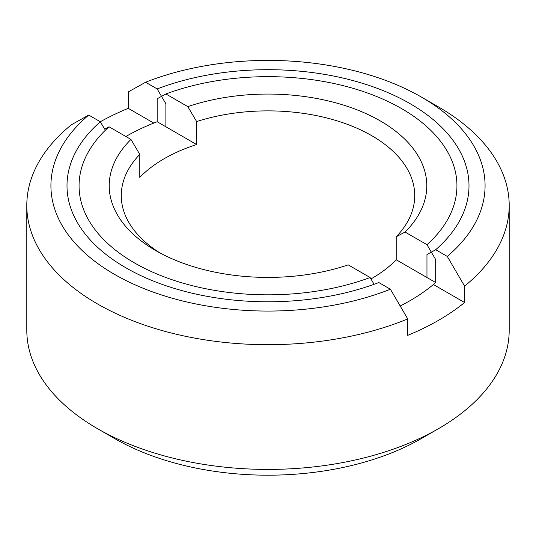 <?xml version="1.0" encoding="UTF-8"?>
<svg xmlns="http://www.w3.org/2000/svg" width="536" height="536" viewBox="0 0 536 536"><rect width="100%" height="100%" fill="white"/><g stroke="black" fill="none" stroke-linecap="round" stroke-linejoin="round"><path stroke-width="0.8" d="M88.728 115.066A217.08 125.33 0 0 0 114.503 274.365A217.08 125.33 0 0 0 390.416 289.239L378.831 282.552A201 116.044 0 0 1 125.873 267.799A201 116.044 0 0 0 125.873 267.799A201 116.044 0 0 1 100.319 121.752L88.728 115.066L71.409 124.754A241.2 139.253 0 0 0 26.8 205.435L26.8 330.163A241.2 139.253 0 0 0 97.445 428.633L114.503 438.482A217.08 125.33 0 0 0 114.503 438.482A217.08 125.33 0 0 0 114.496 438.482A217.08 125.33 0 0 0 421.504 438.482L438.555 428.633A241.2 139.253 0 0 0 509.2 330.163L509.2 205.435A241.2 139.253 0 0 0 438.555 106.966L421.504 97.123A217.08 125.33 0 0 0 145.584 82.243L128.258 91.931L128.258 108.346A241.2 139.253 0 0 0 100.312 121.752M114.496 438.482L97.445 428.633A241.2 139.253 0 0 0 438.555 428.633M165.885 126.784L165.885 103.81L157.169 88.929A201 116.044 0 0 1 410.127 103.683A201 116.044 0 0 1 435.681 249.729L426.964 254.546L426.964 277.521M438.555 106.966L421.504 97.123A217.08 125.33 0 0 0 421.497 97.123A217.08 125.33 0 0 1 447.272 256.416L464.591 286.117A241.2 139.253 0 0 0 509.2 205.435M464.591 286.117L464.591 302.525A241.2 139.253 180 0 1 407.742 335.348L407.742 318.94L390.416 289.239M26.8 205.435A241.2 139.253 0 0 0 97.445 303.905A241.2 139.253 0 0 0 407.742 318.94M145.584 82.243L157.169 88.929M447.272 256.416L435.681 249.729M100.319 121.752L104.674 129.189L109.036 126.784L130.952 139.44A158.79 91.676 0 0 0 155.715 250.567A158.79 91.676 0 0 0 348.199 264.864L370.115 277.521A188.94 109.083 0 0 1 134.402 262.875A188.94 109.083 0 0 1 109.036 126.784M464.591 302.525L433.39 284.509M128.258 108.346L153.778 123.079M400.191 305.982A201 116.044 0 0 0 435.681 282.552L396.211 259.766L396.211 236.785L405.048 232.041L426.964 244.697A188.94 109.083 0 0 0 401.605 108.607A188.94 109.083 0 0 0 165.885 93.961L157.169 98.778L157.169 121.752A201 116.044 0 0 0 125.873 136.506M435.681 282.552L435.681 259.578L426.964 244.697M396.211 236.785A146.73 84.715 0 0 0 414.73 195.586A146.73 84.715 0 0 0 371.756 135.688A146.73 84.715 0 0 0 196.645 121.565L196.645 144.546A146.73 84.715 180 0 0 139.789 177.369L139.789 154.388A146.73 84.715 0 0 0 121.27 195.586A146.73 84.715 0 0 0 160.15 253.025M139.789 154.388L130.952 139.44M374.095 284.308L370.115 277.521M405.048 232.041A158.79 91.676 0 0 0 380.279 120.915A158.79 91.676 0 0 0 187.801 106.617L165.885 93.961M187.801 106.617L196.645 121.565M396.211 259.766A146.73 84.715 180 0 1 370.945 278.934M196.645 144.546L157.169 121.752"/></g></svg>
